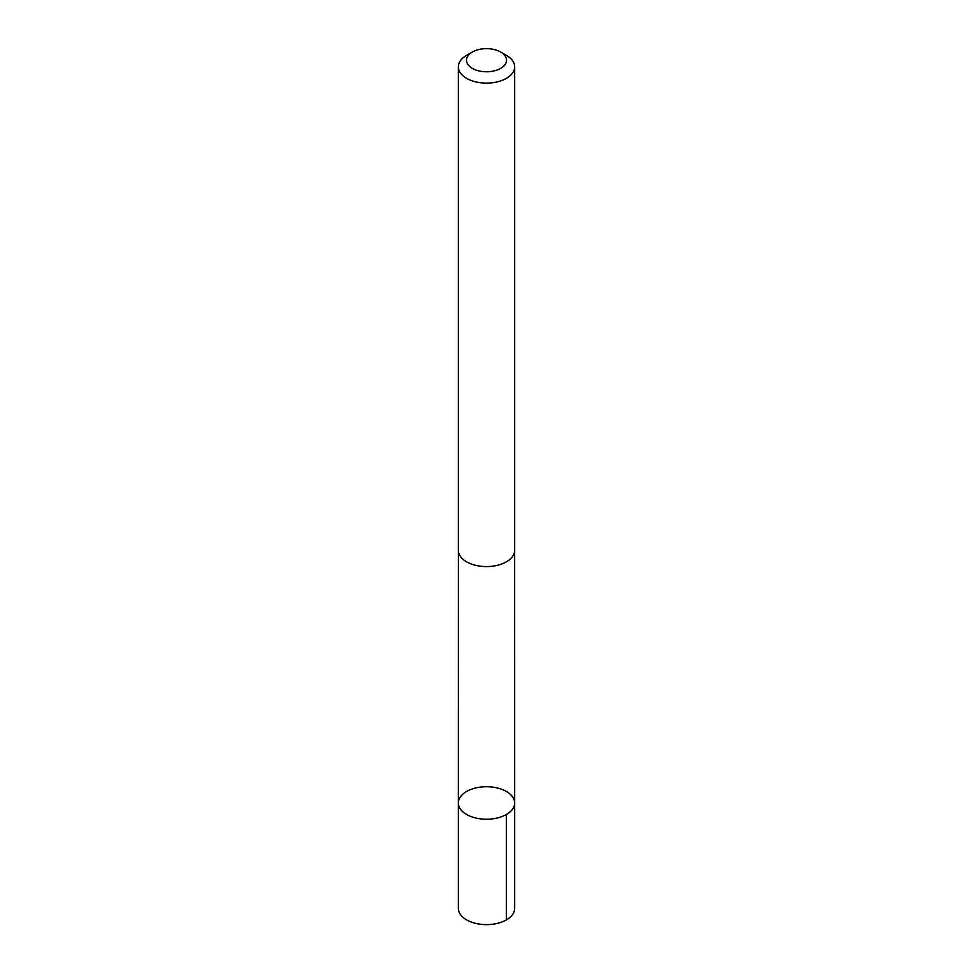 <?xml version="1.0" encoding="UTF-8"?>
<svg xmlns="http://www.w3.org/2000/svg" width="973" height="973" viewBox="0 0 973 973"><rect width="100%" height="100%" fill="white"/><g stroke="black" fill="none" stroke-linecap="round" stroke-linejoin="round"><path stroke-width="1.46" d="M460.29 797.045A28.156 16.249 180 0 1 491.718 786.999A28.156 16.249 180 0 1 514.656 802.968A28.156 16.249 180 0 1 486.5 819.23A28.156 16.249 180 0 1 458.344 802.968A28.156 16.249 180 0 1 460.29 797.045M458.344 908.381A28.156 16.261 0 0 0 481.27 924.35A28.156 16.261 0 0 0 512.722 914.304A28.156 16.261 0 0 0 514.656 908.381L514.656 802.968A28.156 16.249 180 0 1 486.5 819.23A28.156 16.249 180 0 1 458.344 802.968L458.344 908.381M472.343 52.031L466.59 55.352A28.156 16.261 0 0 0 458.344 66.845L458.344 550.317A28.156 16.261 0 0 0 481.27 566.298A28.156 16.261 0 0 0 512.722 556.252A28.156 16.261 0 0 0 514.656 550.317L514.656 66.845A28.156 16.261 0 0 0 506.41 55.352L500.657 52.031A20.032 11.567 0 0 0 472.343 52.031A20.032 11.567 0 0 0 475.529 69.886A20.032 11.567 0 0 0 505.145 64.437A20.032 11.567 0 0 0 500.657 52.031M458.344 66.845A28.156 16.261 0 0 0 481.27 82.827A28.156 16.261 0 0 0 512.722 72.78A28.156 16.261 0 0 0 514.656 66.845M506.41 814.462L506.41 919.874M458.368 550.986L458.344 802.968M514.632 550.986L514.656 802.968"/></g></svg>
